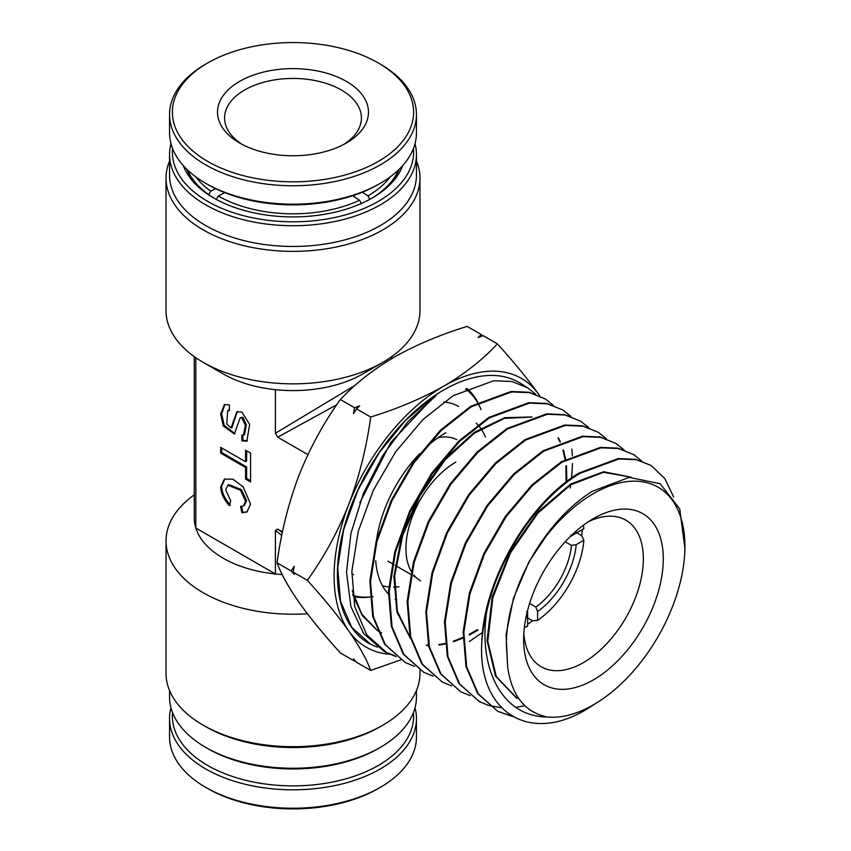 <?xml version="1.0" encoding="UTF-8"?>
<svg xmlns="http://www.w3.org/2000/svg" width="851" height="851" viewBox="0 0 851 851"><rect width="100%" height="100%" fill="white"/><g stroke="black" fill="none" stroke-linecap="round" stroke-linejoin="round"><path stroke-width="1.28" d="M382.397 585.658A94.684 54.666 120 0 0 388.758 586.935M393.641 587.147A94.684 54.666 120 0 0 398.991 586.733M353.569 595.668A118.289 68.293 120 0 0 369.94 596.998M370.6 596.934A118.289 68.293 120 0 0 373.089 596.657M369.94 597.072A119.917 69.229 -60 0 1 353.867 596.657M351.771 573.617A98.748 57.017 120 0 0 353.559 574.723L353.633 574.765M378.291 748.55L380.291 747.391L378.291 748.55A120.619 69.644 180 0 1 207.708 748.55L205.719 747.391A123.438 71.271 -0 0 0 380.291 747.391L380.291 747.391A123.438 71.271 -0 0 0 416.447 697.001L416.447 690.544M169.562 690.544L169.562 697.001A123.438 71.271 -0 0 0 205.719 747.391M380.291 726.658L382.78 725.222L380.291 726.658A123.438 71.271 180 0 1 205.719 726.658L203.219 725.222A126.969 73.303 -0 0 0 382.78 725.222L382.78 725.222A126.969 73.303 -0 0 0 419.969 673.386L419.969 670.152M307.402 613.752A126.969 73.303 180 0 1 166.03 540.917L166.03 673.386A126.969 73.303 -0 0 0 203.219 725.222M194.251 356.622L194.251 517.887A98.748 57.017 0 0 0 195.826 528.024A98.748 57.017 -0 0 0 275.426 573.989A98.748 57.017 0 0 0 282.213 574.553M166.03 540.917A126.969 73.303 180 0 1 194.251 494.846M402.725 165.583A112.151 64.75 180 0 1 372.312 197.943L372.312 197.943A112.151 64.75 180 0 1 213.697 197.943A112.151 64.75 180 0 1 183.284 165.583M371.302 198.517A109.332 63.123 -0 0 0 399.353 169.104M172.551 148.51A120.619 69.644 -0 0 0 243.939 215.782A120.619 69.644 -0 0 0 378.291 201.4A120.619 69.644 -0 0 0 413.458 148.51M415.022 143.691A123.438 71.271 180 0 1 416.447 154.467A123.438 71.271 180 0 1 380.291 204.857A123.438 71.271 180 0 1 245.758 220.303A123.438 71.271 180 0 1 169.562 154.467A123.438 71.271 180 0 1 170.977 143.691M169.562 154.467L169.562 175.2A123.438 71.271 -0 0 0 245.758 241.035A123.438 71.271 -0 0 0 380.291 225.589A123.438 71.271 -0 0 0 416.447 175.2L416.447 154.467M416.447 160.924A126.969 73.303 180 0 1 419.969 178.072A126.969 73.303 180 0 1 382.78 229.908A126.969 73.303 180 0 1 244.418 245.801A126.969 73.303 180 0 1 166.03 178.072A126.969 73.303 180 0 1 169.562 160.924M336.794 404.746L277.703 437.191L275.426 433.255L275.426 389.684A98.748 57.017 0 0 0 362.834 373.897L382.78 362.377A126.969 73.303 -0 0 0 419.969 310.541L419.969 178.072M166.03 178.072L166.03 310.541A126.969 73.303 -0 0 0 203.219 362.377A126.969 73.303 -0 0 0 382.78 362.377L362.834 373.897M275.426 389.684A98.748 57.017 180 0 1 223.175 373.897L203.219 362.377M565.213 541.779L571.478 545.395A57.836 33.391 120 0 1 535.875 607.071L529.609 603.455M220.664 486.9C220.952 493.325 223.856 499.569 229.398 505.632L230.717 500.803L225.653 489.782L227.866 485.208L240.503 490.24L245.599 501.292L243.386 505.866L240.567 506.473L241.865 512.834L246.907 511.951L250.588 504.175L243.216 486.942L232.919 479.166L224.345 479.134L220.664 486.9M224.866 478.858L221.664 486.325C221.941 492.75 224.855 498.994 230.387 505.058M243.386 505.866L244.386 505.281L246.599 500.718L241.503 489.665L228.866 484.634L227.866 485.208M243.535 435.18L244.535 434.595L246.333 424.734L242.865 417.267L240.195 417.788L234.397 433.967L223.217 425.904L220.664 413.948L224.387 404.597L229.398 404.885L229.398 410.639L227.717 410.586L226.749 423.862L231.068 427.979L236.855 411.799L241.865 412.086L249.641 424.447L246.864 441.169L241.865 440.882L241.865 435.116L243.535 435.18L245.343 425.309L241.865 417.841L240.195 417.788M237.365 411.544L234.131 420.862L233.131 421.447M281.755 535.396L275.426 530.418L277.703 529.109L282.33 532.598M275.426 433.255L355.197 385.237M277.703 529.109L282.489 531.864M277.703 437.191L307.913 454.625M275.426 530.418L275.426 573.989L195.826 528.024L195.826 357.718M220.664 447.36L220.664 453.115L245.599 467.518L245.599 479.039L250.588 481.921L250.588 453.115L245.599 450.243L245.599 461.763L220.664 447.36M229.398 409.81L227.717 410.586M231.068 427.979L232.068 427.404L234.131 420.862M242.865 435.382L242.865 440.307L241.865 440.882M242.865 440.307L247.354 440.839M224.898 404.342L221.664 413.894L224.217 425.33L234.887 433.648M247.396 511.642L241.865 512.834M242.865 512.249L241.673 506.43M246.599 450.817L246.599 461.178L245.599 461.763M250.588 480.762L246.599 478.464L245.599 479.039M221.664 447.934L221.664 452.541L246.599 466.944L246.599 478.464M246.599 466.944L245.599 467.518M221.664 452.541L220.664 453.115M186.646 169.104A109.332 63.123 -0 0 0 214.707 198.517M456.796 439.69A69.835 40.316 120 0 0 438.137 437.68M526.588 614.613L527.631 617.305L527.631 610.997L526.631 611.582M570.766 535.13L570.766 536.29L576.776 532.811L581.765 535.694L583.86 540.247L576.223 544.651A62.07 35.838 -60 0 1 537.598 611.55L537.598 620.368A72.814 42.039 120 0 0 583.86 540.247M527.631 617.943L532.62 620.826L537.598 620.368M525.865 618.049A62.07 35.838 -60 0 0 527.631 617.305L527.631 626.123A72.814 42.039 120 0 1 524.365 627.517M575.989 531.226A62.07 35.838 -60 0 1 576.223 533.13L583.86 528.726A72.814 42.039 120 0 0 583.435 525.195M576.223 544.651L571.478 545.395M535.875 607.071L537.598 611.55M576.223 533.13L573.372 533.577M466.859 388.407A119.917 69.229 -60 0 1 477.783 402.3M481.07 409.629A118.289 68.293 120 0 0 477.858 403.023M477.517 402.438A118.289 68.293 120 0 0 465.55 389.013M485.421 437.02A94.684 54.666 120 0 0 481.038 428.84M480.624 428.244A94.684 54.666 120 0 0 478.315 425.372M477.826 424.819A94.684 54.666 120 0 0 476.209 423.181M443.701 401.991A99.461 57.421 -60 0 1 458.646 406.523M593.466 518.567L593.466 518.567A98.748 57.017 -60 0 1 663.291 558.884A98.748 57.017 -60 0 1 593.466 679.832A98.748 57.017 -60 0 1 523.642 639.516A98.748 57.017 -60 0 1 593.466 518.567L593.466 518.567M523.833 633.421A84.643 48.869 120 0 0 541.172 666.748A84.643 48.869 120 0 0 583.488 662.557A84.643 48.869 120 0 0 638.793 587.967A84.643 48.869 120 0 0 625.815 520.142A84.643 48.869 120 0 0 588.286 521.78M527.631 624.304A84.643 48.869 120 0 0 532.524 620.773M581.669 535.641A84.643 48.869 120 0 0 582.286 529.63M572.329 534.556A70.537 40.72 -60 0 1 572.266 535.417M527.631 612.741A70.537 40.72 -60 0 1 526.907 613.231M593.466 493.612A129.32 74.665 120 0 0 535.109 551.608C551.522 525.195 570.553 505.1 592.211 491.346L629.166 477.379L660.068 483.676L679.758 508.941L684.97 548.884L684.704 553.575A129.32 74.665 120 0 0 593.466 493.612M535.109 551.608C516.387 583.02 506.792 613.816 506.345 643.984L507.696 667.227C511.749 695.639 524.886 712.223 547.108 716.978A129.32 74.665 120 0 0 593.466 704.788A129.32 74.665 120 0 0 599.572 701.033A129.32 74.665 120 0 0 684.704 553.575M599.572 701.033L586.509 709.33C528.492 744.646 477.315 711.234 481.826 641.952C483.645 580.042 529.258 502.196 579.212 472.975L618.209 458.572L635.718 459.317L650.781 465.348L636.367 459.721L618.89 458.987L579.893 473.39C538.055 498.346 498.324 556.724 486.57 612.507C478.283 670.333 502.973 716.808 547.108 716.978M535.577 394.109L527.609 387.801L511.898 381.514L493.729 380.737L453.2 395.672L423 419.5L395.545 451.987L373.302 490.325L358.271 531.247L351.867 571.223L354.75 606.752L366.728 634.761L386.833 652.813L396.215 656.695M370.387 644.143A150.499 86.887 -60 0 1 370.259 644.079A150.499 86.887 -60 0 1 345.07 524.067A150.499 86.887 -60 0 1 443.828 389.928A150.499 86.887 -60 0 1 520.727 383.471L527.609 387.801M377.312 647.185L370.515 644.207L351.708 627.315L340.485 601.083L337.73 567.638L343.676 529.684L357.856 490.314L379.099 452.796L405.672 420.224L435.361 395.236L436.042 395.662L407.991 421.543L383.067 454.998L363.462 493.325L350.899 533.503L346.538 572.308L350.899 606.625L363.717 633.676L384.056 651.345L386.833 652.813M385.471 652.079L395.13 655.813M481.826 641.952A144.33 83.324 -60 0 1 486.57 612.507M641.697 460.965L633.75 454.625L618.528 448.541L601.029 447.807L561.788 462.295L532.609 485.336L506.047 516.812L484.517 553.99L469.997 593.668L463.838 632.378L466.667 666.78L478.305 693.873L497.771 711.33L512.834 716.585M512.238 716.234L498.207 711.542M497.771 711.33L477.613 693.501L465.976 666.407L463.146 631.995L469.305 593.275L483.825 553.597L505.366 516.408L531.928 484.932L561.117 461.88L600.37 447.392L617.869 448.126L633.75 454.625M624.006 449.828L616.06 443.488L600.795 437.382L583.116 436.627L543.693 451.19L514.312 474.39L487.602 506.037L465.976 543.385L451.392 583.212L445.179 622.124L447.998 656.717L459.678 683.991L479.283 701.575L488.665 705.426M489.048 705.543L501.569 707.798M515.908 707.351L524.854 705.692M479.283 701.575L458.987 683.619L447.307 656.344L444.488 621.741L450.7 582.829L465.295 542.991L486.921 505.643L513.642 473.986L543.023 450.775L582.446 436.212L600.136 436.957L616.06 443.477M606.316 438.68L598.37 432.351L583.031 426.202L565.266 425.447L525.599 440.084L496.048 463.412L469.167 495.261L447.403 532.864L432.733 572.957L426.511 612.071L429.372 646.803L441.105 674.162L460.795 691.82L470.167 695.682M460.795 691.82L440.414 673.801L428.681 646.42L425.819 611.688L432.042 572.574L446.711 532.471L468.486 494.856L495.367 463.008L524.929 439.669L564.596 425.032L582.371 425.787L598.37 432.351M588.637 427.542L580.68 421.213L565.202 415.022L547.395 414.267L507.494 428.978L477.826 452.402L450.828 484.357L428.925 522.11L414.15 562.426L407.863 601.774L410.703 636.75L422.511 664.312L442.307 682.066L451.679 685.938M442.307 682.066L421.819 663.95L410.012 636.388L407.161 601.402L413.448 562.043L428.234 521.727L450.136 483.953L477.145 451.998L506.824 428.574L546.736 413.852L564.543 414.607L580.68 421.213M570.947 416.394L562.99 410.076L547.501 403.863L529.492 403.097L489.399 417.884L459.508 441.467L432.34 473.656L410.331 511.642L395.492 552.129L389.194 591.626L392.056 626.751L403.906 654.451L423.809 672.322L433.191 676.183M423.809 672.322L403.214 654.089L391.364 626.379L388.503 591.232L394.811 551.725L409.65 511.238L431.659 473.241L458.838 441.063L488.729 417.469L528.822 402.683L546.831 403.448L562.99 410.076M553.267 405.257L545.3 398.938L529.652 392.683L511.642 391.917L471.294 406.778L441.286 430.457L413.958 462.795L391.811 500.994L376.876 541.747L370.525 581.51L373.419 616.837L385.343 644.632L405.321 662.567L414.692 666.439M405.321 662.567L384.631 644.25L372.706 616.401L369.845 581.084L376.174 541.374L391.098 500.643L413.235 462.444L440.573 430.085L470.624 406.363L510.951 391.503L529.067 392.279L545.3 398.938M673.673 497.048L664.822 478.57L651.44 465.752M562.649 409.863L570.574 416.267M469.39 641.494L482.177 632.687M570.191 488.027L570.702 484.857M571.606 477.985L572.5 463.518M572.372 455.753L571.861 449.094M355.303 660.855L354.548 661.121L353.495 658.791L356.537 662.269L370.674 670.439L400.683 659.897M497.388 343.868C482.9 359.494 465.05 373.578 443.828 386.109A155.18 89.6 -60 0 1 538.864 394.598C527.801 379.078 513.972 362.164 497.388 343.868L483.24 335.709L478.156 337.496L481.251 334.56L467.114 326.39C440.041 334.751 415.66 345.059 393.96 357.314C372.504 370.025 354.654 384.109 340.4 399.545C323.816 422.511 309.987 447.839 298.924 475.528C288.404 503.452 281.117 532.545 277.054 562.83C281.096 573.882 288.393 587.02 298.924 602.231C309.955 617.709 323.784 634.623 340.4 652.962L354.548 661.121M481.251 334.56L482.485 335.964M340.4 399.545L354.548 407.703L359.633 405.927L356.537 408.863L370.674 417.022C366.611 447.307 359.324 476.4 348.804 504.324C337.741 532.013 323.912 557.341 307.328 580.308C323.944 598.647 337.773 615.55 348.804 631.027C359.335 646.249 366.632 659.376 370.674 670.439M389.854 654.291A155.18 89.6 -60 0 1 348.804 631.027A155.18 89.6 -60 0 1 348.804 504.324A155.18 89.6 120 0 1 443.828 386.109C421.798 398.491 397.417 408.799 370.674 417.022M277.054 562.83L291.191 570.989L294.233 566.298L293.18 572.149L307.328 580.308M356.537 408.863L353.495 413.554L354.548 407.703M293.18 572.149L294.233 574.478L291.191 570.989M538.864 394.598A155.18 89.6 -60 0 1 539.704 395.821M507.696 667.227L506.09 634.548L513.515 598.093L529.077 561.628L551.076 528.886M516.525 698.065L495.516 676.077L487.049 640.537L492.25 596.838L510.164 551.703L537.821 512.057L570.744 483.985L603.614 471.752L631.155 477.188M410.576 638.665L396.928 612.082L393.907 576.372L401.768 535.768L419.437 495.091L444.679 459.2L474.315 432.329L504.664 417.692L531.939 416.958M557.958 437.914L560.032 442.095M562.968 450.147L565.075 459.551M565.883 466.008L566.085 482.049M477.4 629.676L469.295 634.325M462.997 637.399L453.275 641.207M445.116 643.473L438.786 644.622M428.404 645.228L426.415 645.154M517.227 698.426L496.293 676.566L487.772 641.228L492.835 597.753L510.515 552.778L537.928 513.132L570.659 484.879L603.476 472.273L631.112 477.188M410.416 638.027L397.343 611.326L394.683 575.829L402.64 535.662L420.16 495.484L445.062 459.965L474.315 433.244L504.335 418.394L531.471 417.107M558.405 437.935L560.437 441.935M563.49 450.051L565.628 459.242M566.489 465.752L566.809 481.496M477.985 630.112L469.348 635.037M462.987 638.09L453.413 641.76M445.169 643.984L438.988 645.058M428.478 645.59L426.681 645.505M380.94 632.516L377.823 630.719M377.089 630.261L362.292 615.624L352.612 594.434M359.803 502.771L390.832 442.424L435.361 395.236M381.642 632.889L377.78 630.612M377.036 630.123L361.686 613.997L352.208 590.541M396.098 600.093A99.461 57.421 -60 0 1 395.172 599.54M388.396 593.987A99.461 57.421 -60 0 1 375.706 560.681M376.546 539.991A99.461 57.421 -60 0 1 419.692 453.668M431.085 443.073A99.461 57.421 -60 0 1 445.828 432.755M420.532 580.808A70.537 40.72 -60 0 1 413.767 574.989M411.224 571.287A70.537 40.72 -60 0 1 455.806 462.125M242.248 144.436A68.42 39.508 180 0 1 224.579 117.949A68.42 39.508 180 0 1 234.833 97.152A68.42 39.508 180 0 1 329.029 84.366A68.42 39.508 180 0 1 361.42 117.949A68.42 39.508 180 0 1 351.165 138.745A68.42 39.508 180 0 1 343.751 144.436M332.741 75.143A75.473 43.571 180 0 1 346.368 143A75.473 43.571 180 0 1 253.258 149.233A75.473 43.571 180 0 1 239.631 143A75.473 43.571 180 0 1 233.844 85.132A75.473 43.571 180 0 1 332.741 75.143M190.454 75.516A120.619 69.644 -0 0 0 229.493 171.391A120.619 69.644 -0 0 0 395.545 148.861A120.619 69.644 -0 0 0 378.291 62.953A120.619 69.644 -0 0 0 207.708 62.953A120.619 69.644 -0 0 0 190.454 75.516M207.708 62.953L205.719 64.102A123.438 71.271 -0 0 0 188.06 76.962A123.438 71.271 -0 0 0 169.562 114.491A123.438 71.271 -0 0 0 259.215 183.039A123.438 71.271 -0 0 0 397.949 152.021A123.438 71.271 -0 0 0 416.447 114.491A123.438 71.271 -0 0 0 380.291 64.102L378.291 62.953M169.562 114.491L169.562 132.926A123.438 71.271 -0 0 0 205.719 183.316A123.438 71.271 -0 0 0 228.004 193.507A123.438 71.271 -0 0 0 380.291 183.316A123.438 71.271 -0 0 0 397.949 170.445A123.438 71.271 -0 0 0 416.447 132.926L416.447 114.491M205.719 183.316L207.708 184.465A120.619 69.644 -0 0 0 229.493 194.432A120.619 69.644 -0 0 0 378.291 184.465L380.291 183.316M224.76 192.645L218.313 196.007L216.218 199.4M361.462 203.729L359.569 200.219L352.612 195.762M354.229 196.794L354.229 195.23M362.292 192.23L367.951 195.858L369.845 199.368M208.655 194.634L210.761 191.167L215.611 188.645M218.313 196.007A105.811 61.091 -0 0 0 359.569 200.219M367.951 195.858A105.811 61.091 -0 0 0 390.226 176.838M398.545 169.892A108.63 62.719 180 0 1 371.047 198.666M195.783 176.838A105.811 61.091 -0 0 0 210.761 191.167M208.655 194.56A108.63 62.719 180 0 1 187.465 169.892M415.022 707.766A123.438 71.271 180 0 1 416.447 718.542L416.447 736.966A123.438 71.271 180 0 1 380.291 787.366L378.291 788.515A120.619 69.644 180 0 1 356.516 798.472A120.619 69.644 180 0 1 207.708 788.515L205.719 787.366A123.438 71.271 180 0 1 169.562 736.966L169.562 718.542A123.438 71.271 180 0 1 170.977 707.766M380.291 787.366A123.438 71.271 180 0 1 358.005 797.557A123.438 71.271 180 0 1 205.719 787.366M416.447 718.542A123.438 71.271 180 0 1 358.005 779.133A123.438 71.271 180 0 1 188.06 756.071A123.438 71.271 180 0 1 169.562 718.542M413.458 712.585A120.619 69.644 180 0 1 329.05 782.697A120.619 69.644 180 0 1 190.454 752.901A120.619 69.644 180 0 1 172.551 712.585M415.916 577.329L413.629 576.01M410.597 574.255L395.045 565.277M392.034 563.543L387.971 561.192M391.758 358.59L391.758 356.622"/></g></svg>
